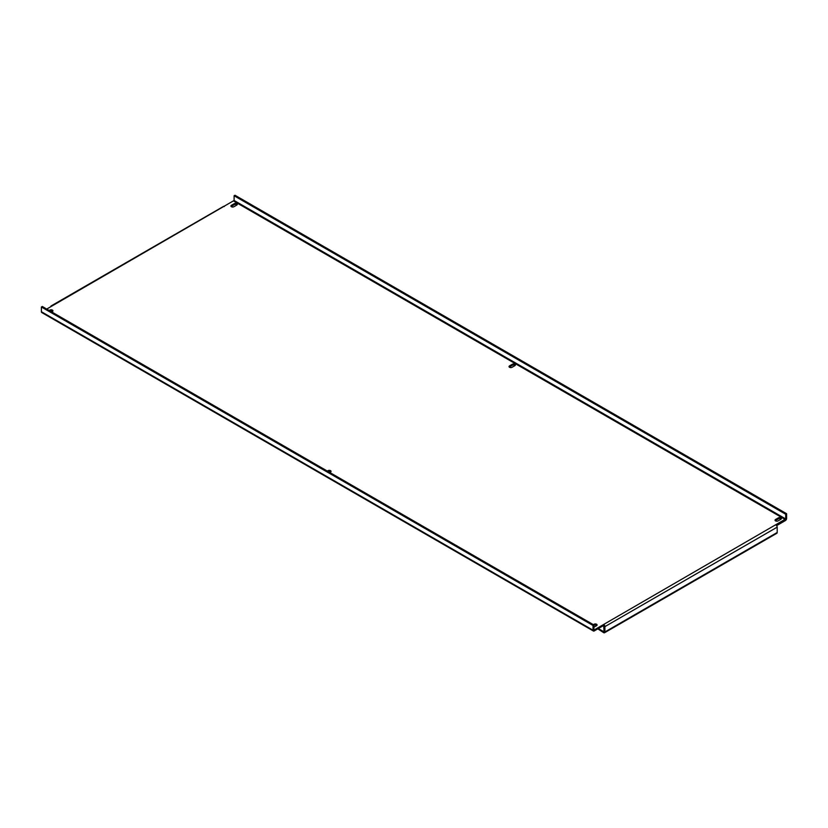 <?xml version="1.0" encoding="UTF-8"?>
<svg xmlns="http://www.w3.org/2000/svg" width="828" height="828" viewBox="0 0 828 828"><rect width="100%" height="100%" fill="white"/><g stroke="black" fill="none" stroke-linecap="round" stroke-linejoin="round"><path stroke-width="1.24" d="M509.551 367.301A1.759 1.014 0 0 0 512.035 367.301L514.871 365.666A1.759 1.014 0 0 0 515.389 364.941A1.759 1.014 0 0 0 514.302 364.009A1.759 1.014 0 0 0 512.387 364.227L509.551 365.872A1.759 1.014 0 0 0 509.034 366.587A1.759 1.014 0 0 0 509.551 367.301M231.426 206.731A1.759 1.014 0 0 0 233.92 206.731L236.756 205.096A1.759 1.014 0 0 0 237.274 204.371A1.759 1.014 0 0 0 236.187 203.44A1.759 1.014 0 0 0 234.272 203.657L231.426 205.303A1.759 1.014 0 0 0 230.919 206.017A1.759 1.014 0 0 0 231.426 206.731M775.588 520.905A1.759 1.014 0 0 0 778.072 520.905L780.918 519.26A1.759 1.014 0 0 0 781.435 518.545A1.759 1.014 0 0 0 780.349 517.603A1.759 1.014 0 0 0 778.434 517.821L775.588 519.466A1.759 1.014 0 0 0 775.07 520.181A1.759 1.014 0 0 0 775.588 520.905M330.807 471.888A1.759 1.014 0 0 0 328.23 471.587M515.151 365.459A1.759 1.014 0 0 0 512.387 365.251L509.551 366.897A1.759 1.014 0 0 0 509.272 367.094M52.681 311.318A1.759 1.014 0 0 0 50.115 311.017M237.036 204.889A1.759 1.014 0 0 0 234.272 204.682L231.426 206.327A1.759 1.014 0 0 0 231.157 206.524M596.843 625.482A1.759 1.014 0 0 0 594.08 625.285L593.904 625.388M781.187 519.053A1.759 1.014 0 0 0 778.434 518.846L775.588 520.491A1.759 1.014 0 0 0 775.318 520.698M776.623 525.635L785.358 520.595A1.759 1.014 120 0 0 786.6 518.442L786.6 513.722L785.71 514.24L785.71 518.949L234.096 200.479L46.73 309.061M593.904 629.694L593.904 624.974L593.014 625.482L593.014 630.201A1.759 1.014 120 0 0 593.386 631.008A1.759 1.014 120 0 0 594.266 630.926L603.674 625.482L603.674 624.457L785.71 518.949M329.823 472.509L330.527 472.095A1.759 1.014 0 0 0 331.045 471.38A1.759 1.014 0 0 0 329.958 470.439A1.759 1.014 0 0 0 328.043 470.656L327.329 471.07M51.698 310.862L51.698 311.939L52.412 311.525A1.759 1.014 0 0 0 52.93 310.81A1.759 1.014 0 0 0 51.843 309.869A1.759 1.014 0 0 0 49.928 310.086L49.214 310.5M593.904 627.231L596.574 625.689A1.759 1.014 0 0 0 597.081 624.974A1.759 1.014 0 0 0 596.005 624.033A1.759 1.014 0 0 0 594.08 624.26L593.376 624.664M594.266 629.891L603.674 624.457A1.759 1.014 -120 0 1 604.916 626.61L604.916 631.95L777.192 532.487L777.192 527.157A1.759 1.014 60 0 0 775.939 525.004M603.674 625.482L604.026 631.433M50.808 311.421L50.808 310.842M52.06 305.987A1.759 1.014 -120 0 0 51.181 305.905A1.759 1.014 -120 0 0 50.808 306.702M51.181 305.905L223.446 206.441A1.759 1.014 60 0 1 224.326 206.524M777.192 532.487A1.759 1.014 60 0 1 776.819 533.294L604.554 632.747A1.759 1.014 -120 0 0 604.916 631.95M597.816 628.866L603.674 632.664A1.759 1.014 -120 0 0 604.554 632.747M598.344 628.566L603.674 631.64M593.386 631.008L41.762 312.539A1.759 1.014 -60 0 1 41.4 311.732L41.4 307.012L42.29 306.495L593.904 624.974M593.014 625.482L41.4 307.012M234.096 200.479L234.096 195.76L785.71 514.24M786.6 513.722L234.986 195.253L234.096 195.76M233.734 201.09L785.358 519.57M604.916 626.61L777.192 527.157M778.434 518.846L778.434 517.821M775.588 520.491L775.588 519.466M594.08 625.285L594.08 624.26M234.272 204.682L234.272 203.657M231.426 206.327L231.426 205.303M49.928 310.904L49.928 310.086M512.387 365.251L512.387 364.227M509.551 366.897L509.551 365.872M328.043 471.474L328.043 470.656M593.014 630.201L41.4 311.732"/></g></svg>
